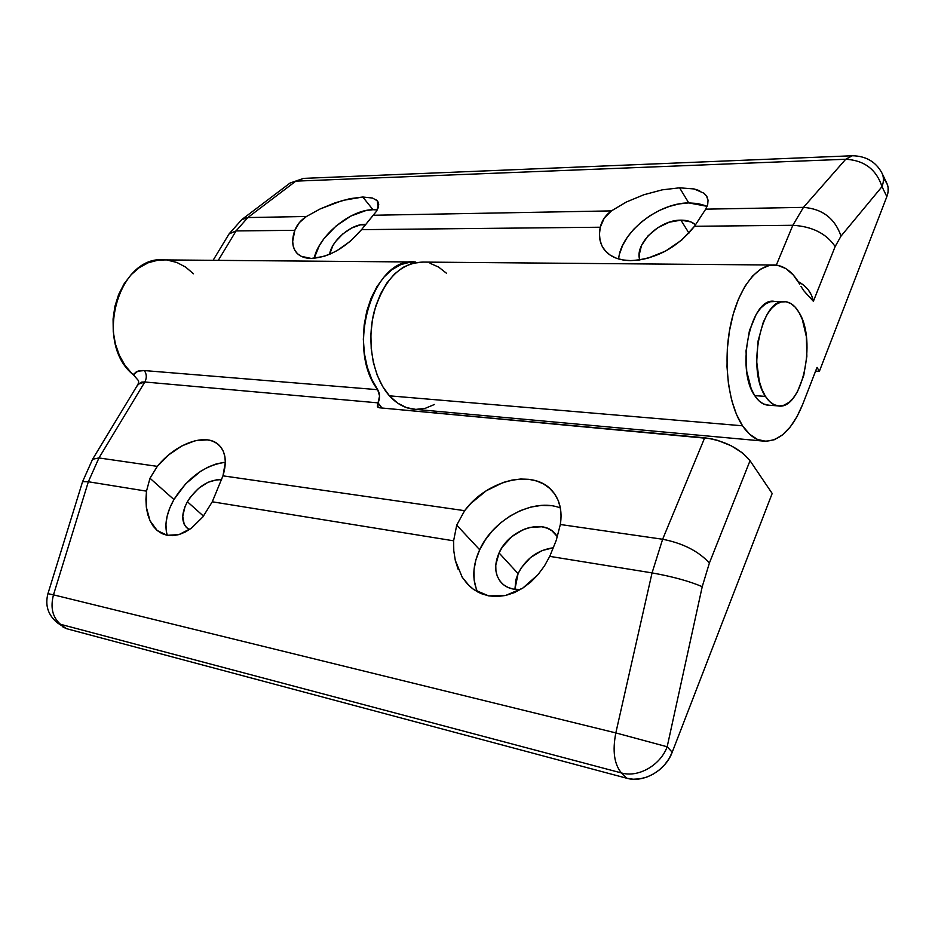 <?xml version="1.0" encoding="UTF-8"?>
<svg xmlns="http://www.w3.org/2000/svg" width="935" height="935" viewBox="0 0 935 935"><rect width="100%" height="100%" fill="white"/><g stroke="black" fill="none" stroke-linecap="round" stroke-linejoin="round"><path stroke-width="1.4" d="M765.473 396.393C746.188 369.454 761.815 296.57 785.283 301.678C790.578 302.274 795.182 305.897 799.063 312.524L795.182 307.147L790.788 303.501L786.019 301.76L781.076 302.017L776.132 304.296L771.398 308.515L767.062 314.546L763.299 322.178L758.098 340.924L756.696 361.763L759.302 381.305L762.002 389.568L765.473 396.393L769.575 401.512L774.145 404.738L778.984 405.977L783.916 405.229L788.743 402.517L793.289 397.994L797.403 391.835L803.726 375.648L806.858 356.352L806.367 336.67L802.3 319.431L799.063 312.524C817.248 340.889 801.692 411.178 777.85 405.872C773.222 405.159 769.096 402.003 765.473 396.393L754.72 395.634L765.473 396.393M783.682 301.631L774.566 301.397C750.969 296.313 735.319 368.811 754.72 395.634C758.378 401.22 762.528 404.376 767.179 405.077L777.85 405.872M768.839 405.206L763.439 403.943L758.846 400.729L754.72 395.634L751.226 388.855L746.703 371.277L746.06 350.765L749.438 330.651L756.251 314.207L760.611 308.211L765.368 304.004L770.335 301.748L775.314 301.491M707.094 206.319L688.756 202.918L679.593 187.818L694.015 188.94L703.915 193.183L706.416 195.824L708.04 200.16L707.701 204.461L705.715 209.16L694.518 226.282C677.104 247.845 655.797 259.287 630.576 260.608L622.827 259.942L615.931 258.06L610.087 255.056L605.424 251.001L602.047 246.045L600.048 240.318L599.464 233.984L600.282 227.228L361.529 229.648C345.962 247.717 329.202 257.324 311.215 258.446L301.257 256.319L297.564 253.794L294.876 250.393L293.228 246.209L292.678 241.382L294.829 230.326L236.076 230.922L218.287 260.362L236.076 230.922L294.829 230.326L299.34 222.612L306.458 216.488L320.144 208.949L342.631 200.452L362.792 197.016L372.516 198.033L377.191 200.721L378.266 207.64L376.466 211.287L367.934 221.642M680.937 220.157C687.05 220.111 691.935 221.665 695.57 224.809L690.942 221.934L680.937 220.157L688.943 233.107L680.937 220.157L669.308 222.191L657.784 227.696L648.048 235.842L641.503 245.449L639.143 255.103L639.785 259.93C634.129 244.14 659.456 219.713 680.937 220.157M377.272 209.919L372.995 209.72L362.792 197.016L372.516 198.033M364.802 224.33L365.749 224.342L364.802 224.33L365.281 224.914L360.641 224.786L351.642 228.023L342.865 233.902L335.572 241.557L332.837 245.706L329.634 254.273C331.329 240.891 351.104 224.038 364.802 224.33M742.53 425.799C728.178 404.481 722.884 361.529 730.597 324.866C738.241 288.144 757.408 263.53 775.372 265.037C784.851 265.984 792.973 272.365 799.764 284.182L793.254 274.948L785.832 268.567L777.745 265.341L769.295 265.47L760.809 269.046L752.617 275.977L745.078 286.087L738.51 298.99L733.215 314.195L729.429 331.06L727.325 348.884L727.009 366.871L728.494 384.262L731.684 400.309L736.441 414.345L742.53 425.799L389.463 395.832L742.53 425.799L749.671 434.272L757.56 439.485L765.882 441.297L774.285 439.742L782.455 434.927L790.11 427.131L796.982 416.683L802.838 404.002C792.319 429.901 778.972 442.243 762.831 441.039C755.316 439.777 748.549 434.705 742.53 425.799M772.684 265.014L422.971 262.08C400.449 262.758 384.192 279.273 374.175 311.635C366.368 341.988 373.042 377.693 389.463 395.832L397.609 403.09L406.55 407.637L415.713 409.366M446.486 273.265L438.632 267.094L430.053 263.296M422.971 262.08L411.867 263.413L402.915 267.433L394.512 273.99L386.973 282.884L380.603 293.8L375.671 306.353L372.387 320.039L370.879 334.344L371.218 348.697L373.369 362.523L377.249 375.309L382.695 386.541L389.463 395.832C396.358 403.406 404.037 407.824 412.487 409.074L762.82 441.039M415.911 409.378L425.332 408.291L434.459 404.469M703.915 193.183L706.755 196.362L708.04 200.16L707.701 204.461L705.715 209.16L803.457 207.371L845.719 159.254C864.256 160.294 876.352 169.422 882.009 186.649C883.949 181.495 883.891 176.902 881.834 172.846C883.891 176.902 883.949 181.495 882.009 186.649L886.847 196.642L819.364 371.335L815.589 371.125L819.364 371.335L817.038 367.385L802.838 404.002L817.038 367.385L819.364 371.335L886.847 196.642L882.009 186.649L841.021 236.111L835.154 246.513L813.38 301.292L803.936 290.902L801.014 286.472L804.018 290.995M694.518 226.282L792.833 225.288L776.319 265.119L792.833 225.288L694.518 226.282L681.744 240.038L665.498 251.118L647.745 258.235L638.956 260.047L630.576 260.608C618.491 260.351 609.69 256.634 604.162 249.458C599.732 243.322 598.447 235.912 600.282 227.228L604.244 218.112L611.42 210.889L626.345 202.007L643.888 194.749L662.26 189.84L679.593 187.818L694.015 188.94L699.625 190.682M375.812 199.541L377.915 201.691L378.745 204.403L376.466 211.287L361.529 229.648L350.415 241.183L337.29 250.475L330.452 253.923L323.697 256.447L311.215 258.446C305.032 258.352 300.299 256.611 296.991 253.221C292.117 247.763 291.393 240.131 294.829 230.326C296.968 224.692 300.848 220.087 306.458 216.488L320.144 208.949L335.139 202.802L349.865 198.676L362.792 197.016L372.995 209.72C350.531 209.534 318.59 235.971 314.172 258.34L319.291 245.706L323.896 238.764L336.132 225.943L350.847 216.055L365.971 210.539L372.995 209.72M229.087 233.914L236.076 230.922L247.822 217.563L295.857 181.133L845.719 159.254L295.857 181.133L247.822 217.563L306.458 216.488L247.822 217.563L236.076 230.922L229.133 233.832L213.086 260.316M361.529 229.648L600.282 227.228C601.86 220.578 605.564 215.132 611.42 210.889L373.381 215.26L611.42 210.889L626.345 202.007L643.888 194.749L662.26 189.84L679.593 187.818L688.756 202.918L697.744 203.526L705.75 205.735M852.323 155.748L845.719 159.254L852.323 155.748C865.88 155.993 875.709 161.685 881.834 172.846L886.637 182.863C888.706 186.906 888.776 191.511 886.847 196.642L888.086 191.967L888.11 187.514L886.941 183.459L884.615 179.964M619.601 253.701L622.593 245.461L627.327 237.256L633.614 229.391L641.235 222.144L649.907 215.751L659.339 210.469L669.191 206.471L679.114 203.912L688.756 202.918C657.831 202.872 620.548 232.768 618.654 258.972M805.503 292.702L813.38 301.292C811.638 292.713 806.589 286.157 798.221 281.599L803.749 285.269L808.296 289.897L811.545 295.32L813.38 301.292L835.154 246.513C826.295 233.528 812.188 226.445 792.833 225.288L803.457 207.371L705.715 209.16M229.133 233.832L241.814 219.55L247.822 217.563L241.639 219.69M295.857 181.133L303.571 178.386L295.857 181.133M792.833 225.288C812.188 226.445 826.295 233.528 835.154 246.513L841.021 236.111C834.932 218.416 822.414 208.832 803.457 207.371L792.833 225.288M841.021 236.111L882.009 186.649C876.352 169.422 864.256 160.294 845.719 159.254L803.457 207.371C822.414 208.832 834.932 218.416 841.021 236.111M560.369 507.962C533.967 497.397 493.505 518.738 479.678 549.757L456.712 525.131L464.625 510.685C487.053 480.134 532.576 468.657 551.662 490.279C559.586 498.998 562.484 510.405 560.346 524.5L662.635 539.25L704.71 437.779L379.341 407.777L377.354 406.328L377.787 403.347L382.029 408.022L378.044 402.868L144.82 381.994L98.958 457.951L157.302 466.366L168.966 454.679L182.033 445.831L195.228 440.712L207.29 439.847L212.49 441.086L216.967 443.412L220.578 446.79L223.231 451.137L224.832 456.35L225.335 462.311C205.034 465.081 187.9 477.493 173.933 499.535L149.986 478.264L157.302 466.366C175.57 443.704 205.396 432.66 218.311 444.464C225.639 451.196 227.182 461.656 222.962 475.833L212.28 501.791L202.895 516.88L191.371 528.217L185.2 532.062L179.006 534.575L172.94 535.661L167.19 535.323L161.884 533.581L157.173 530.496L153.176 526.171L149.997 520.725L147.695 514.32L146.327 507.132L146.491 491.156L88.346 481.759L53.482 594.847L615.826 732.911L652.057 572.898L549.757 556.36L544.439 565.956L538.034 574.616L530.729 582.084L522.735 588.138L514.285 592.638L505.625 595.466L497.011 596.542L488.654 595.875L480.812 593.503L473.659 589.506L467.406 584.013L462.182 577.187L455.298 560.357L453.791 550.808L453.615 540.816L212.28 501.791L202.895 516.88L191.371 528.217L179.006 534.575L167.19 535.323L157.173 530.496L149.997 520.725L146.327 507.132L145.93 499.337L146.491 491.156L149.986 478.264L173.933 499.535L185.609 483.874L200.464 471.404L208.435 466.939L216.394 463.889L224.049 462.381M187.397 501.744C197.227 486.679 208.634 479.351 221.618 479.76L217.247 479.643L207.956 482.296L198.606 488.362L190.553 496.906L187.397 501.744L203.479 516.132L187.397 501.744L184.978 506.712L182.734 516.342L184.207 524.336L186.299 527.328L189.419 529.584L187.374 528.298C181.215 522.373 181.226 513.525 187.397 501.744M225.335 462.311L222.962 475.833L464.625 510.685L471.03 503.275L486.2 490.805L503.299 482.437L512.053 480.076L520.678 479.024L528.953 479.328L536.667 480.999L543.621 484.003L549.616 488.28L554.49 493.75L558.101 500.283L560.322 507.705L561.082 515.851L560.346 524.5L556.243 540.337L549.757 556.36L544.439 565.956L538.034 574.616L522.735 588.138L505.625 595.466L488.654 595.875L473.659 589.506L469.522 586.128L462.182 577.187M553.52 547.735C537.742 549.897 525.926 558.522 518.072 573.611L499.056 552.936C508.698 530.274 541.529 518.247 554.642 533.09L557.4 536.725L551.942 530.764L547.22 528.193L541.797 526.767L529.666 527.457L523.413 529.537L511.679 536.725L502.364 547.057L499.056 552.936L518.072 573.611L521.298 567.79L530.449 557.611L542.019 550.563L553.52 547.735M144.329 370.564L377.682 389.685C345.097 347.621 373.427 255.664 415.549 262.022L410.149 262.174L401.022 264.535L392.233 269.514L384.098 276.947L376.969 286.601L371.113 298.136L366.789 311.11L364.159 325.041L363.341 339.37L364.381 353.524L367.21 366.964L371.709 379.166L377.682 389.685C380.042 393.717 380.171 398.111 378.044 402.868L379.563 395.996L377.682 389.685L144.329 370.564C146.76 374.093 146.924 377.904 144.82 381.994L141.816 382.064L138.076 384.156L92.612 459.202L98.958 457.951L88.346 481.759L146.491 491.156L149.986 478.264L157.302 466.366L98.958 457.951L144.82 381.994C146.924 377.904 146.76 374.093 144.329 370.564L137.726 371.218L134.301 374.175L132.373 374.012L134.301 374.175C135.505 371.475 138.847 370.272 144.329 370.564M412.522 261.987L164.817 259.918C119.119 254.063 93.523 341.228 132.373 374.012L134.056 375.543L134.301 374.175L134.056 375.543L132.373 374.012L125.197 365.643L119.446 355.534L115.414 344.057L113.252 331.703L113.077 318.975L114.9 306.4L118.628 294.525L124.11 283.819L131.099 274.738L139.303 267.609L148.349 262.712L157.886 260.21L164.829 259.918M435.324 411.155L436.598 413.048L435.324 411.155M62.575 626.731L66.28 628.612L626.707 778.224L621.459 772.953L60.518 624.299L66.28 628.612L626.707 778.224L633.159 779.217L639.926 778.843L646.716 777.125L653.284 774.11L659.35 769.926L664.656 764.736L669.004 758.741L672.218 752.207L772.181 493.47L750.034 460.721L742.46 452.891L731.112 445.738L717.823 440.42L711.103 438.725L379.341 407.777L377.857 407.134L378.044 402.868L144.82 381.994L138.018 384.273L137.609 385.839M458.115 569.24L455.298 560.357L453.791 550.808L453.615 540.816L456.712 525.131L479.678 549.757L485.265 539.916L492.406 530.788L500.868 522.677L510.323 515.863L520.468 510.592L530.928 507.062L541.353 505.414L551.346 505.73M138.45 380.639L134.056 375.543L138.45 380.639M167.529 260.14L176.902 262.49L185.656 267.106L193.475 273.791M514.904 589.354L515.921 579.642L518.072 573.611L514.904 589.354M772.181 493.47L672.218 752.207L667.169 746.773L702.232 586.677L709.385 563.034L750.034 460.721L772.181 493.47M520.491 589.517C512.964 589.88 506.863 587.905 502.188 583.58C494.767 575.644 493.727 565.43 499.056 552.936L495.76 565.079L495.912 570.888L497.28 576.229L499.828 580.904L503.474 584.702L508.091 587.484L513.502 589.132L520.491 589.517M476.312 589.003L474.115 579.945L473.975 570.128L475.857 559.948L479.678 549.757C472.666 565.184 471.953 579.244 477.54 591.925M166.313 531.384L165.939 524.103L167.143 516.167L169.843 507.88L173.933 499.535C166.418 513.046 164.209 524.979 167.307 535.346M453.615 540.816L456.712 525.131L464.625 510.685L222.962 475.833L212.28 501.791L453.615 540.816M556.243 540.337L549.757 556.36L652.057 572.898L662.635 539.25L560.346 524.5L556.243 540.337M709.385 563.034L750.034 460.721C739.854 448.461 724.742 440.806 704.71 437.779L662.635 539.25C682.959 543.258 698.538 551.183 709.385 563.034C698.538 551.183 682.959 543.258 662.635 539.25L652.057 572.898C672.651 576.591 689.375 581.184 702.232 586.677L709.385 563.034M667.169 746.773L702.232 586.677C689.375 581.184 672.651 576.591 652.057 572.898L615.826 732.911L667.169 746.773C660.414 765.297 638.254 777.897 621.459 772.953L626.707 778.224C643.467 783.191 665.521 770.662 672.218 752.207L667.169 746.773L615.826 732.911C612.343 750.98 614.225 764.327 621.459 772.953C638.254 777.897 660.414 765.297 667.169 746.773M92.612 459.202L82.584 481.642L88.346 481.759L82.584 481.642L47.942 593.667C44.868 605.436 48.082 615.218 57.596 622.99L66.28 628.612L60.518 624.299L621.459 772.953C614.225 764.327 612.343 750.98 615.826 732.911L53.482 594.847C50.209 607.575 52.559 617.392 60.518 624.299L56.825 622.418L60.518 624.299C52.559 617.392 50.209 607.575 53.482 594.847L47.942 593.667L53.482 594.847L88.346 481.759L98.958 457.951L92.588 459.26M707.059 196.899L706.416 195.824M377.717 201.387L377.191 200.721M289.803 183.237L241.814 219.55M851.61 155.783L303.571 178.386L290.06 183.038M219.69 445.761L218.311 444.464M553.987 493.049L551.662 490.279M556.056 534.738L554.642 533.09M138.053 384.192C138.731 382.146 138.777 380.837 138.193 380.264"/></g></svg>
